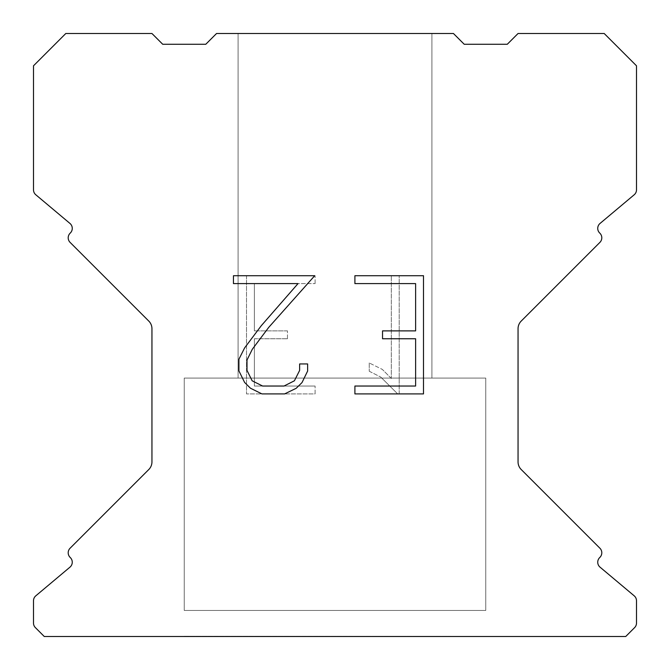 <?xml version="1.0" encoding="UTF-8"?>
<svg xmlns="http://www.w3.org/2000/svg" width="670" height="670" viewBox="0 0 670 670"><rect width="100%" height="100%" fill="white"/><g stroke="black" fill="none" stroke-linecap="round" stroke-linejoin="round"><path stroke-width="0.5" stroke-dasharray="3.35 2.51" d="M431.907 33.5L238.093 33.5L238.093 378.073L431.907 378.073L238.093 378.073L431.907 378.073L431.907 33.5L238.093 33.5L238.093 378.073L431.907 378.073L238.093 378.073L431.907 378.073L431.907 33.5L238.093 33.5L238.093 378.073L431.907 378.073L238.093 378.073L431.907 378.073L431.907 33.5L238.093 33.5L238.093 378.073L431.907 378.073L238.093 378.073L431.907 378.073L431.907 33.5L238.093 33.5L238.093 378.073L431.907 378.073L238.093 378.073L431.907 378.073L431.907 33.5L238.093 33.5L238.093 378.073L431.907 378.073L238.093 378.073L431.907 378.073L431.907 33.5L238.093 33.5L238.093 378.073L431.907 378.073L238.093 378.073L431.907 378.073L431.907 33.5L238.093 33.5L238.093 378.073L431.907 378.073L238.093 378.073L431.907 378.073L431.907 33.5L238.093 33.5L238.093 378.073L431.907 378.073L238.093 378.073L431.907 378.073L431.907 33.5L238.093 33.5L238.093 378.073L431.907 378.073L238.093 378.073L431.907 378.073L431.907 33.5L238.093 33.5L238.093 378.073L431.907 378.073L238.093 378.073L431.907 378.073L431.907 33.5L238.093 33.5L238.093 378.073L431.907 378.073L238.093 378.073L431.907 378.073L431.907 33.5L238.093 33.5L238.093 378.073L431.907 378.073L238.093 378.073L431.907 378.073L431.907 33.5L238.093 33.5L238.093 378.073L431.907 378.073L238.093 378.073L431.907 378.073L431.907 33.5L238.093 33.5L238.093 378.073L431.907 378.073L238.093 378.073L431.907 378.073L431.907 33.5L238.093 33.5L238.093 378.073L431.907 378.073L238.093 378.073L431.907 378.073L431.907 33.5L238.093 33.5L238.093 378.073L431.907 378.073L238.093 378.073L431.907 378.073L431.907 33.5L238.093 33.5L238.093 378.073L431.907 378.073L238.093 378.073L431.907 378.073L431.907 33.5L238.093 33.5L238.093 378.073L431.907 378.073L238.093 378.073L431.907 378.073L431.907 33.5L238.093 33.5L238.093 378.073L431.907 378.073L238.093 378.073L431.907 378.073L431.907 33.5L238.093 33.5L238.093 378.073L431.907 378.073L238.093 378.073L431.907 378.073L431.907 33.5L238.093 33.5L238.093 378.073L431.907 378.073L238.093 378.073L431.907 378.073L431.907 33.5L238.093 33.5L238.093 378.073L431.907 378.073L238.093 378.073L431.907 378.073L431.907 33.5L238.093 33.5L238.093 378.073L431.907 378.073L238.093 378.073L431.907 378.073L431.907 33.5L238.093 33.5L238.093 378.073L431.907 378.073L238.093 378.073L431.907 378.073L431.907 33.5L238.093 33.5L238.093 378.073L431.907 378.073L238.093 378.073L431.907 378.073L431.907 33.5L238.093 33.5L238.093 378.073L431.907 378.073L238.093 378.073L431.907 378.073L431.907 33.5L238.093 33.5L238.093 378.073L431.907 378.073L238.093 378.073L431.907 378.073L431.907 33.5L238.093 33.5L238.093 378.073L431.907 378.073L238.093 378.073L431.907 378.073L431.907 33.5L238.093 33.5L238.093 378.073L431.907 378.073L238.093 378.073L431.907 378.073L431.907 33.5L238.093 33.5L238.093 378.073L431.907 378.073L238.093 378.073L431.907 378.073L431.907 33.5L238.093 33.5L238.093 378.073L431.907 378.073L238.093 378.073L431.907 378.073L431.907 33.5L238.093 33.5L238.093 378.073L431.907 378.073L238.093 378.073L431.907 378.073L431.907 33.5L238.093 33.5L238.093 378.073L431.907 378.073L431.907 33.5L238.093 33.5L238.093 378.073L431.907 378.073L431.907 33.5L238.093 33.5L238.093 378.073L431.907 378.073L431.907 33.5L238.093 33.5L238.093 378.073L431.907 378.073L431.907 33.5L238.093 33.5L238.093 378.073L431.907 378.073L431.907 33.5L238.093 33.5L238.093 378.073L431.907 378.073L431.907 33.5L238.093 33.5L238.093 378.073L431.907 378.073L431.907 33.5L238.093 33.5L238.093 378.073L431.907 378.073L431.907 33.5L238.093 33.5L238.093 378.073L431.907 378.073L431.907 33.5L238.093 33.5L238.093 378.073L431.907 378.073L431.907 33.5L238.093 33.5L238.093 378.073L431.907 378.073L431.907 33.5L238.093 33.5L238.093 378.073L431.907 378.073L431.907 33.5L238.093 33.5L238.093 378.073L431.907 378.073L431.907 33.5L238.093 33.5L238.093 378.073L431.907 378.073L431.907 33.5L238.093 33.5L238.093 378.073L431.907 378.073L431.907 33.5L238.093 33.5L238.093 378.073L431.907 378.073L431.907 33.5L238.093 33.5L238.093 378.073L431.907 378.073L431.907 33.5L238.093 33.5L238.093 378.073L431.907 378.073L431.907 33.5L238.093 33.5L238.093 378.073L431.907 378.073L431.907 33.5L238.093 33.5L238.093 378.073L431.907 378.073L431.907 33.5L238.093 33.5L238.093 378.073L431.907 378.073L431.907 33.5L238.093 33.5L238.093 378.073L431.907 378.073L431.907 33.5L238.093 33.5L238.093 378.073L431.907 378.073L431.907 33.5L238.093 33.5L238.093 378.073L431.907 378.073L431.907 33.5L238.093 33.5L238.093 378.073L431.907 378.073L431.907 33.5L238.093 33.5L238.093 378.073L431.907 378.073L431.907 33.5L238.093 33.5L238.093 378.073L431.907 378.073L431.907 33.5L238.093 33.5L238.093 378.073L431.907 378.073L431.907 33.5L238.093 33.5L238.093 378.073L431.907 378.073L431.907 33.5L238.093 33.5L238.093 378.073L431.907 378.073L431.907 33.5L238.093 33.5L238.093 378.073L431.907 378.073L431.907 33.5L238.093 33.5L238.093 378.073L431.907 378.073L431.907 33.5L238.093 33.5L238.093 378.073L431.907 378.073L431.907 33.5L238.093 33.5L431.907 33.5M184.25 636.282L485.75 636.5L184.25 636.282M485.75 378.073L184.25 378.073L184.25 610.445L485.75 610.445L184.25 610.445L485.75 610.445L485.75 378.073L184.25 378.073L184.25 610.445L485.75 610.445L184.25 610.445L485.75 610.445L485.75 378.073L184.25 378.073L184.25 610.445L485.75 610.445L184.25 610.445L485.75 610.445L485.75 378.073L184.25 378.073L184.25 610.445L485.75 610.445L184.25 610.445L485.75 610.445L485.75 378.073L184.25 378.073L184.25 610.445L485.75 610.445L184.25 610.445L485.75 610.445L485.75 378.073L184.25 378.073L184.25 610.445L485.75 610.445L184.25 610.445L485.75 610.445L485.75 378.073L184.25 378.073L184.25 610.445L485.75 610.445L184.25 610.445L485.75 610.445L485.75 378.073L184.25 378.073L184.25 610.445L485.75 610.445L184.25 610.445L485.75 610.445L485.75 378.073L184.25 378.073L184.25 610.445L485.75 610.445L184.25 610.445L485.75 610.445L485.75 378.073L184.25 378.073L184.25 610.445L485.75 610.445L184.25 610.445L485.75 610.445L485.75 378.073L184.25 378.073L184.25 610.445L485.75 610.445L184.25 610.445L485.75 610.445L485.75 378.073L184.25 378.073L184.25 610.445L485.75 610.445L184.25 610.445L485.75 610.445L485.75 378.073L184.25 378.073L184.25 610.445L485.75 610.445L184.25 610.445L485.75 610.445L485.75 378.073L184.25 378.073L184.25 610.445L485.75 610.445L184.25 610.445L485.75 610.445L485.75 378.073L184.25 378.073L184.25 610.445L485.75 610.445L184.25 610.445L485.75 610.445L485.75 378.073L184.25 378.073L184.25 610.445L485.75 610.445L184.25 610.445L485.75 610.445L485.75 378.073L184.25 378.073L184.25 610.445L485.75 610.445L184.25 610.445L485.75 610.445L485.75 378.073L184.25 378.073L184.25 610.445L485.75 610.445L184.25 610.445L485.75 610.445L485.75 378.073L184.25 378.073L184.25 610.445L485.75 610.445L184.25 610.445L485.75 610.445L485.75 378.073L184.25 378.073L184.25 610.445L485.75 610.445L184.25 610.445L485.75 610.445L485.75 378.073L184.25 378.073L184.25 610.445L485.75 610.445L184.25 610.445L485.75 610.445L485.75 378.073L184.25 378.073L184.25 610.445L485.75 610.445L184.25 610.445L485.75 610.445L485.75 378.073L184.25 378.073L184.25 610.445L485.75 610.445L184.25 610.445L485.75 610.445L485.75 378.073L184.25 378.073L184.25 610.445L485.75 610.445L184.25 610.445L485.75 610.445L485.75 378.073L184.25 378.073L184.25 610.445L485.75 610.445L184.25 610.445L485.75 610.445L485.75 378.073L184.25 378.073L184.25 610.445L485.75 610.445L184.25 610.445L485.75 610.445L485.75 378.073L184.25 378.073L184.25 610.445L485.75 610.445L184.25 610.445L485.75 610.445L485.75 378.073L184.25 378.073L184.25 610.445L485.75 610.445L184.25 610.445L485.75 610.445L485.75 378.073L184.25 378.073L184.25 610.445L485.75 610.445L184.25 610.445L485.75 610.445L485.75 378.073L184.25 378.073L184.25 610.445L485.75 610.445L184.25 610.445L485.75 610.445L485.75 378.073L184.25 378.073L184.25 610.445L485.75 610.445L184.25 610.445L485.75 610.445L485.75 378.073L184.25 378.073L184.25 610.445L485.75 610.445L184.25 610.445L485.75 610.445L485.75 378.073L184.25 378.073L184.25 610.445L485.75 610.445L184.25 610.445L485.75 610.445L485.75 378.073L184.25 378.073L184.25 610.445L485.75 610.445L485.75 378.073L184.25 378.073L184.25 610.445L485.75 610.445L485.75 378.073L184.25 378.073L184.25 610.445L485.75 610.445L485.75 378.073L184.25 378.073L184.25 610.445L485.75 610.445L485.75 378.073L184.25 378.073L184.25 610.445L485.75 610.445L485.75 378.073L184.25 378.073L184.25 610.445L485.75 610.445L485.75 378.073L184.25 378.073L184.25 610.445L485.75 610.445L485.75 378.073L184.25 378.073L184.25 610.445L485.75 610.445L485.75 378.073L184.25 378.073L184.25 610.445L485.75 610.445L485.75 378.073L184.25 378.073L184.25 610.445L485.75 610.445L485.75 378.073L184.25 378.073L184.25 610.445L485.75 610.445L485.75 378.073L184.25 378.073L184.25 610.445L485.75 610.445L485.75 378.073L184.25 378.073L184.25 610.445L485.75 610.445L485.75 378.073L184.25 378.073L184.25 610.445L485.75 610.445L485.75 378.073L184.25 378.073L184.25 610.445L485.75 610.445L485.75 378.073L184.25 378.073L184.25 610.445L485.75 610.445L485.75 378.073L184.25 378.073L184.25 610.445L485.75 610.445L485.75 378.073L184.25 378.073L184.25 610.445L485.75 610.445L485.75 378.073L184.25 378.073L184.25 610.445L485.75 610.445L485.75 378.073L184.25 378.073L184.25 610.445L485.75 610.445L485.75 378.073L184.25 378.073L184.25 610.445L485.75 610.445L485.75 378.073L184.25 378.073L184.25 610.445L485.75 610.445L485.75 378.073L184.25 378.073L184.25 610.445L485.75 610.445L485.75 378.073L184.25 378.073L184.25 610.445L485.75 610.445L485.75 378.073L184.25 378.073L184.25 610.445L485.75 610.445L485.75 378.073L184.25 378.073L184.25 610.445L485.75 610.445L485.75 378.073L184.25 378.073L184.25 610.445L485.75 610.445L485.75 378.073L184.25 378.073L184.25 610.445L485.75 610.445L485.75 378.073L184.25 378.073L184.25 610.445L485.75 610.445L485.75 378.073L184.25 378.073L184.25 610.445L485.75 610.445L485.75 378.073L184.25 378.073L184.25 610.445L485.75 610.445L485.75 378.073L184.25 378.073L184.25 610.445L485.75 610.445L485.75 378.073L184.25 378.073L184.25 610.445L485.75 610.445L485.75 378.073L184.25 378.073L485.75 378.073M415.618 338.76L415.618 386.037L354.907 386.037L354.907 393.91L423.499 393.91L423.499 275.722L354.907 275.722L354.907 283.603L415.618 283.603L415.618 330.88L382.536 330.88L382.536 338.76L415.618 338.76M307.63 371.029L307.63 363.944L299.632 363.944L299.632 370.418L294.398 380.795L284.013 386.037L262.615 386.037L252.154 380.811L246.996 370.418L246.996 360.041L252.305 349.263L268.695 327.412L314.707 275.722L233.453 275.722L233.453 283.603L298.016 283.603L261.308 325.67L244.617 347.906L238.922 359.212L238.922 370.912L244.617 382.444L250.463 388.215L261.928 393.91L284.624 393.91L296.165 388.307L302.011 382.57L307.63 371.029M254.382 386.037L254.382 338.76L254.382 386.037L315.093 386.037L254.382 386.037M254.382 338.76L287.464 338.76L254.382 338.76M287.464 338.76L287.464 330.88L287.464 338.76M287.464 330.88L254.382 330.88L287.464 330.88M254.382 330.88L254.382 283.603L254.382 330.88M254.382 283.603L315.093 283.603L254.382 283.603M315.093 283.603L315.093 275.722L315.093 283.603M315.093 393.91L315.093 386.037L315.093 393.91L246.501 393.91L315.093 393.91M246.501 275.722L246.501 393.91L246.501 275.722L315.093 275.722L246.501 275.722M369.237 362.947L369.237 371.247L369.237 362.947L382.319 369.404L369.237 362.947M369.237 371.247L380.778 377.084L369.237 371.247M380.778 377.084L397.536 393.759L380.778 377.084M397.536 393.759L399.203 393.759L397.536 393.759M399.203 393.759L399.203 275.571L399.203 393.759M391.322 378.475L382.319 369.404L391.322 378.475L391.322 275.571L391.322 378.475M399.203 275.571L391.322 275.571L399.203 275.571M216.552 33.5L205.782 44.27L162.718 44.27L151.948 33.5L65.802 33.5L33.5 65.802L33.5 189.828A6.457 6.457 0 0 0 35.812 194.777L69.956 223.437A6.457 6.457 0 0 1 70.375 232.951L70.09 233.244A6.457 6.457 0 0 0 70.09 242.381L148.79 321.081A10.77 10.77 0 0 1 151.948 328.694L151.948 461.906A10.77 10.77 0 0 1 148.79 469.519L70.09 548.219A6.457 6.457 0 0 0 70.09 557.356L70.375 557.649A6.457 6.457 0 0 1 69.956 567.163L35.812 595.823A6.457 6.457 0 0 0 33.5 600.772L33.5 623.058A6.457 6.457 0 0 0 35.393 627.622L44.27 636.5L625.73 636.5L634.607 627.622A6.457 6.457 0 0 0 636.5 623.058L636.5 600.772A6.457 6.457 0 0 0 634.188 595.823L600.044 567.163A6.457 6.457 0 0 1 599.625 557.649L599.91 557.356A6.457 6.457 0 0 0 599.91 548.219L521.21 469.519A10.77 10.77 0 0 1 518.052 461.906L518.052 328.694A10.77 10.77 0 0 1 521.21 321.081L599.91 242.381A6.457 6.457 0 0 0 599.91 233.244L599.625 232.951A6.457 6.457 0 0 1 600.044 223.437L634.188 194.777A6.457 6.457 0 0 0 636.5 189.828L636.5 65.802L604.198 33.5L518.052 33.5L507.282 44.27L464.218 44.27L453.448 33.5L216.552 33.5M485.75 636.5L184.25 636.5L485.75 636.5"/><path stroke-width="1" d="M415.618 386.037L415.618 338.76L382.536 338.76L382.536 330.88L415.618 330.88L415.618 283.603L354.907 283.603L354.907 275.722L423.499 275.722L423.499 393.91L354.907 393.91L354.907 386.037L415.618 386.037M307.63 363.944L307.63 371.029L302.011 382.57L296.165 388.307L284.624 393.91L261.928 393.91L250.463 388.215L244.617 382.444L238.922 370.912L238.922 359.212L244.617 347.906L261.308 325.67L298.016 283.603L233.453 283.603L233.453 275.722L314.707 275.722L268.695 327.412L252.305 349.263L246.996 360.041L246.996 370.418L252.154 380.811L262.615 386.037L284.013 386.037L294.398 380.795L299.632 370.418L299.632 363.944L307.63 363.944M453.448 33.5L216.552 33.5L205.782 44.27L162.718 44.27L151.948 33.5L65.802 33.5L33.5 65.802L33.5 189.828A6.457 6.457 0 0 0 35.812 194.777L69.956 223.437A6.457 6.457 0 0 1 70.375 232.951L70.09 233.244A6.457 6.457 0 0 0 70.09 242.381L148.79 321.081A10.77 10.77 0 0 1 151.948 328.694L151.948 461.906A10.77 10.77 0 0 1 148.79 469.519L70.09 548.219A6.457 6.457 0 0 0 70.09 557.356L70.375 557.649A6.457 6.457 0 0 1 69.956 567.163L35.812 595.823A6.457 6.457 0 0 0 33.5 600.772L33.5 623.058A6.457 6.457 0 0 0 35.393 627.622L44.27 636.5L625.73 636.5L634.607 627.622A6.457 6.457 0 0 0 636.5 623.058L636.5 600.772A6.457 6.457 0 0 0 634.188 595.823L600.044 567.163A6.457 6.457 0 0 1 599.625 557.649L599.91 557.356A6.457 6.457 0 0 0 599.91 548.219L521.21 469.519A10.77 10.77 0 0 1 518.052 461.906L518.052 328.694A10.77 10.77 0 0 1 521.21 321.081L599.91 242.381A6.457 6.457 0 0 0 599.91 233.244L599.625 232.951A6.457 6.457 0 0 1 600.044 223.437L634.188 194.777A6.457 6.457 0 0 0 636.5 189.828L636.5 65.802L604.198 33.5L518.052 33.5L507.282 44.27L464.218 44.27L453.448 33.5"/></g></svg>

